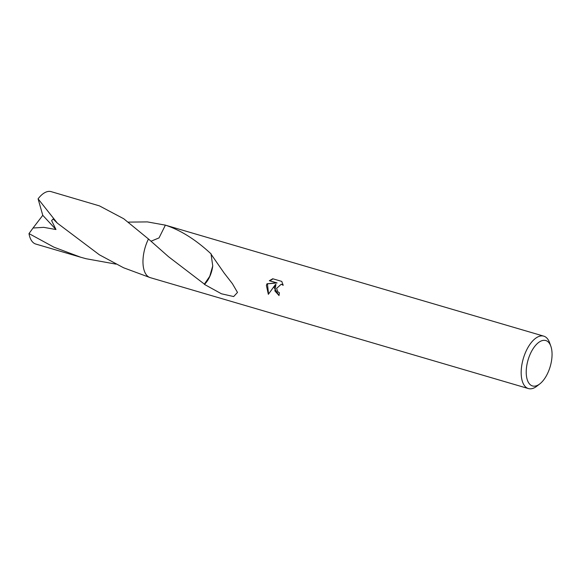 <?xml version="1.0" encoding="UTF-8"?>
<svg xmlns="http://www.w3.org/2000/svg" width="580" height="580" viewBox="0 0 580 580"><rect width="100%" height="100%" fill="white"/><g stroke="black" fill="none" stroke-linecap="round" stroke-linejoin="round"><path stroke-width="0.87" d="M527.575 361.753A23.671 11.549 -73.7 0 1 539.313 341.99A23.671 11.549 -73.7 0 1 550.848 346.238A23.671 11.549 -73.7 0 1 550.696 364.755A23.671 11.549 -73.7 0 1 539.799 383.902A23.671 11.549 -73.7 0 1 527.575 361.753M539.799 383.902L536.855 386.186A27.311 13.325 -73.7 0 1 528.394 388.564A27.311 13.325 -73.7 0 1 522.747 360.63A27.311 13.325 -73.7 0 1 543.772 336.154A27.311 13.325 -73.7 0 1 549.601 342.722L550.848 346.238M150.988 241.237L159.029 237.909L165.387 225.149A27.318 13.325 -73.7 0 1 165.8 225.272M128.318 222.118L147.378 221.901L165.387 225.149A27.311 13.325 -73.7 0 1 165.568 225.2A27.318 13.325 -73.7 0 1 165.894 225.301M150.365 277.668A27.318 13.325 -73.7 0 1 150.184 277.617A27.318 13.325 -73.7 0 1 148.451 238.989A27.318 13.325 -73.7 0 0 144.536 249.675A27.318 13.325 -73.7 0 0 150.365 277.668L150.379 277.661A27.311 13.325 -73.7 0 1 150.198 277.617A27.311 13.325 -73.7 0 1 144.543 249.675A27.311 13.325 -73.7 0 1 148.465 238.989L123.707 218.74L99.448 205.886L51.185 191.646A27.311 13.325 -73.7 0 0 50.184 191.436A27.311 13.325 -73.7 0 0 38.091 198.846L57.333 223.133L99.39 254.808L123.554 267.757L150.06 277.581M164.785 224.96L165.568 225.192A27.318 13.325 -73.7 0 0 165.387 225.142C180.713 230.188 195.982 239.808 211.207 254.011A27.311 13.325 106.3 0 0 211.076 254.221L224.141 273.028L232.399 283.671L237.495 292.429L233.667 296.561L221.437 293.785L204.421 284.396A27.311 13.325 -73.7 0 1 204.385 284.12L168.534 256.715L148.465 238.989M274.166 287.702L275.478 284.461L268.351 294.328L266.387 285.425L267.003 283.772L276.631 282.88L269.323 280.735L272.738 278.755L281.764 281.401L283.192 285.28L281.199 284.251L276.595 288.419L277.878 291.849L279.451 292.784A27.311 13.325 106.3 0 0 279.002 295.59L274.166 287.702M279.009 295.503L274.869 290.921L275.928 284.519L275.478 284.461M281.199 284.251L283.127 284.882M273.093 278.857L269.773 280.793L277.088 282.938L267.445 283.83L268.533 294.017M269.773 280.793L269.323 280.735M277.088 282.938L276.631 282.88M267.445 283.83L267.003 283.772M204.421 284.396A18.205 8.881 106.3 0 0 212.737 265.901L209.75 276.319L204.385 284.12M211.076 254.221L212.744 265.937M115.993 264.132L86.072 258.724L80.714 257.237L53.933 247.174L29 233.588L33.031 228.02L43.71 227.345L55.977 229.535L51.606 220.567L53.172 219.008L57.333 223.133M80.714 257.237L35.808 244.057A27.311 13.325 -73.7 0 1 29 233.588M33.031 228.02L42.775 215.318L38.091 198.846M42.775 215.318L55.977 229.535M165.568 225.2L543.772 336.154M149.401 277.392L528.394 388.564"/></g></svg>
